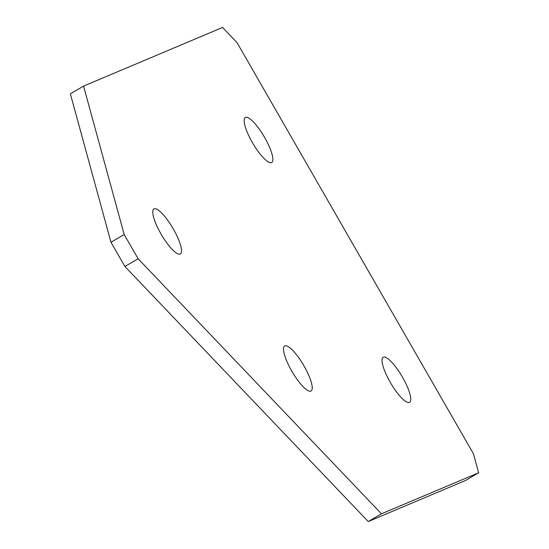 <?xml version="1.0" encoding="UTF-8"?>
<svg xmlns="http://www.w3.org/2000/svg" width="549" height="549" viewBox="0 0 549 549"><rect width="100%" height="100%" fill="white"/><g stroke="black" fill="none" stroke-linecap="round" stroke-linejoin="round"><path stroke-width="0.82" d="M390.284 382.365A26.091 6.574 59.6 0 0 409.588 402.3A26.091 6.574 59.6 0 0 402.506 377.211A26.091 6.574 59.6 0 0 383.195 357.275A26.091 6.574 59.6 0 0 390.284 382.365M252.396 142.568A26.091 6.574 59.6 0 0 271.7 162.497A26.091 6.574 59.6 0 0 264.611 137.408A26.091 6.574 59.6 0 0 245.307 117.472A26.091 6.574 59.6 0 0 252.396 142.568M291.759 371.049A26.091 6.574 59.6 0 0 311.063 390.984A26.091 6.574 59.6 0 0 303.974 365.888A26.091 6.574 59.6 0 0 284.67 345.959A26.091 6.574 59.6 0 0 291.759 371.049M161.035 234.025A26.091 6.574 59.6 0 0 180.34 253.954A26.091 6.574 59.6 0 0 173.258 228.864A26.091 6.574 59.6 0 0 153.946 208.936A26.091 6.574 59.6 0 0 161.035 234.025M381.445 513.809L368.242 521.55L465.428 480.533L478.632 472.792L473.41 453.714L237.024 42.623L222.551 27.45L83.572 86.104L70.368 93.845L110.98 242.267L124.184 234.526L138.115 258.751L381.445 513.809L478.632 472.792M83.572 86.104L124.184 234.526M138.115 258.751L124.911 266.491L368.242 521.55M124.911 266.491L110.98 242.267"/></g></svg>

